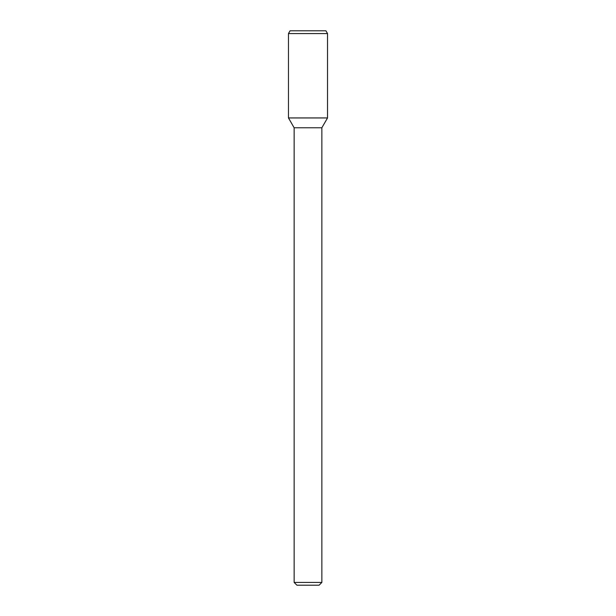 <?xml version="1.0" encoding="UTF-8"?>
<svg xmlns="http://www.w3.org/2000/svg" width="616" height="616" viewBox="0 0 616 616"><rect width="100%" height="100%" fill="white"/><g stroke="black" fill="none" stroke-linecap="round" stroke-linejoin="round"><path stroke-width="0.92" d="M321.86 582.428L294.14 582.428L296.912 585.2L319.088 585.2L321.86 582.428L321.86 127.766L327.535 117.933L327.535 33.572L288.465 33.572L288.465 117.933L327.535 117.933L288.465 117.933L294.14 127.766L321.86 127.766M288.465 33.572L290.067 30.8L325.933 30.8L327.535 33.572M294.14 582.428L294.14 127.766"/></g></svg>
